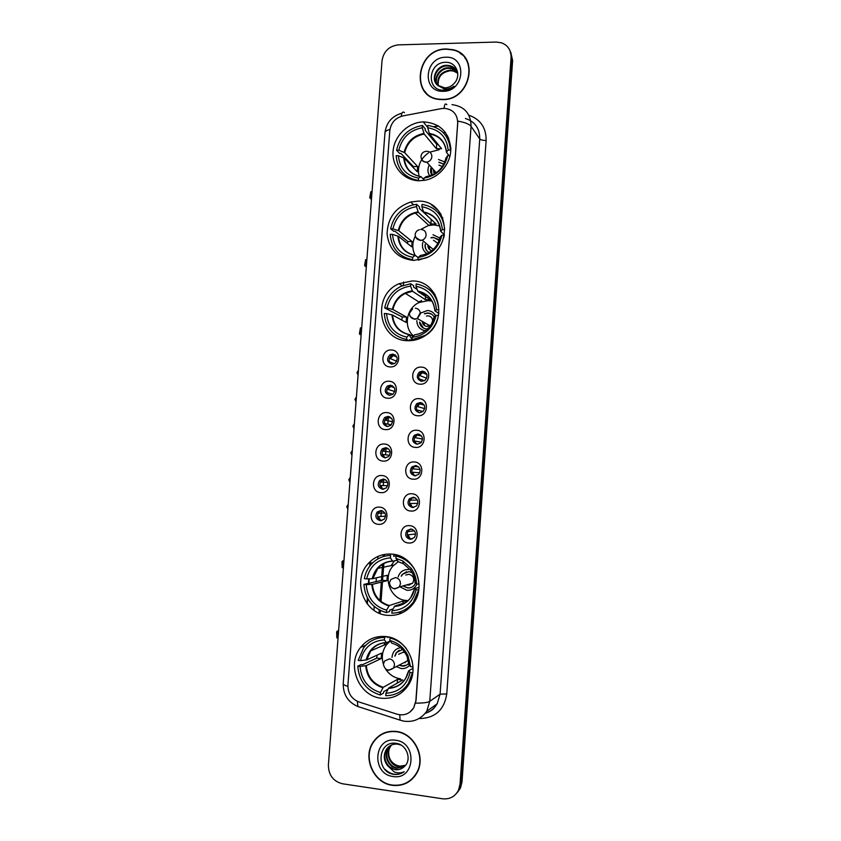 <?xml version="1.0" encoding="UTF-8"?>
<svg xmlns="http://www.w3.org/2000/svg" width="841" height="841" viewBox="0 0 841 841"><rect width="100%" height="100%" fill="white"/><g stroke="black" fill="none" stroke-linecap="round" stroke-linejoin="round"><path stroke-width="1.26" d="M385.777 636.542C375.528 635.712 367.149 639.318 360.621 647.37C346.124 664.768 358.676 696.232 381.204 698.209C392.621 699.228 401.641 694.918 408.274 685.268C420.742 667.102 407.128 638.035 385.777 636.542M418.009 201.146L410.671 202.029C395.48 207.285 387.617 217.956 387.07 234.04C389.152 249.861 398.003 258.65 413.625 260.426L425.767 258.05C454.792 247.265 448.116 199.79 418.009 201.146M412.101 280.968L399.065 283.701C371.449 294.97 378.177 340.815 407.675 340.689C413.804 340.899 419.522 339.301 424.863 335.895C449.21 321.64 439.391 280.263 412.101 280.968M431.58 300.332L430.087 300.763M391.874 554.124C382.56 553.494 374.687 556.626 368.253 563.544C351.79 580.5 363.859 613.783 387.344 615.328C397.919 616.127 406.539 612.237 413.215 603.659C427.365 585.714 414.024 555.176 391.874 554.124M423.875 121.892L423.265 121.903C407.959 122.302 393.945 136.179 393.041 151.685C391.917 167.191 404.174 180.783 419.522 180.752L425.315 180.184C439.685 177.388 451.27 162.923 450.797 148.226C448.852 131.963 439.875 123.185 423.875 121.892M390.14 366.918C379.659 366.813 380.994 349.141 391.401 350.003C401.914 350.056 400.6 367.832 390.14 366.918M392.736 354.061L389.909 354.828C386.25 359.107 386.944 362.219 391.98 364.164L394.913 363.333C398.455 359.033 397.73 355.943 392.736 354.061M387.796 398.214C377.315 398.035 378.65 380.311 389.068 381.257C399.591 381.383 398.266 399.212 387.796 398.214M390.413 385.178L387.344 386.082C383.959 390.382 384.726 393.451 389.656 395.302L392.821 394.334C396.1 390.014 395.302 386.965 390.413 385.178M385.451 429.604C374.96 429.341 376.295 411.564 386.723 412.595C397.257 412.794 395.932 430.687 385.451 429.604M388.079 416.379L384.8 417.42C381.656 421.719 382.497 424.758 387.323 426.534L390.697 425.42C393.735 421.11 392.863 418.093 388.079 416.379M383.107 461.078C372.595 460.742 373.94 442.913 384.379 444.027C394.913 444.311 393.588 462.245 383.107 461.078M385.746 447.664L382.266 448.842C379.354 453.141 380.258 456.137 384.989 457.851L388.542 456.61C391.37 452.3 390.434 449.325 385.746 447.664M380.742 492.647C370.229 492.227 371.575 474.356 382.024 475.543C392.568 475.901 391.233 493.888 380.742 492.647M383.401 479.044L379.764 480.348C377.041 484.637 378.008 487.601 382.634 489.262L386.355 487.885C388.984 483.596 388.006 480.653 383.401 479.044M378.376 524.3C367.853 523.806 369.199 505.872 379.659 507.155C390.213 507.586 388.878 525.625 378.376 524.3M381.057 510.508L377.262 511.938C374.729 516.206 375.738 519.139 380.29 520.758L384.148 519.265C386.608 514.997 385.567 512.074 381.057 510.508M420.069 384.179C409.43 384.022 410.744 366.192 421.32 367.118C431.99 367.202 430.687 385.146 420.069 384.179M422.529 371.123L419.344 372.1C416.001 376.432 416.821 379.512 421.783 381.309L425.073 380.269C428.29 375.916 427.449 372.868 422.529 371.123M417.756 415.759C407.107 415.528 408.432 397.646 419.007 398.645C429.688 398.813 428.384 416.81 417.756 415.759M420.227 402.513L416.81 403.648C413.74 407.98 414.634 411.007 419.48 412.731L422.991 411.533C425.956 407.181 425.031 404.174 420.227 402.513M415.433 447.423C404.773 447.118 406.098 429.183 416.694 430.266C427.386 430.518 426.072 448.558 415.433 447.423M417.924 433.998L414.308 435.27C411.47 439.601 412.426 442.587 417.168 444.237L420.868 442.892C423.612 438.56 422.624 435.596 417.924 433.998M413.099 479.191C402.44 478.792 403.764 460.815 414.371 461.972C425.062 462.308 423.748 480.4 413.099 479.191M415.612 465.567L411.817 466.986C409.199 471.286 410.208 474.24 414.855 475.838L418.723 474.356C421.257 470.035 420.216 467.112 415.612 465.567M410.765 511.034C400.085 510.571 401.42 492.532 412.037 493.783C422.739 494.193 421.425 512.337 410.765 511.034M413.288 497.22L409.346 498.776C406.907 503.055 407.969 505.977 412.532 507.533L416.547 505.914C418.902 501.625 417.809 498.724 413.288 497.22M408.432 542.981C397.74 542.424 399.076 524.342 409.693 525.678C420.416 526.161 419.091 544.369 408.432 542.981M410.965 528.978L406.886 530.639C404.626 534.908 405.73 537.798 410.208 539.312L414.35 537.578C416.537 533.31 415.401 530.44 410.965 528.978M391.317 364.079C388.321 361.252 388.384 358.392 391.486 355.491L395.102 354.839M389.394 395.281C386.093 392.642 385.945 389.751 388.941 386.597L392.4 385.735M387.491 426.545C383.895 424.116 383.528 421.204 386.408 417.798L389.656 416.747M385.609 457.851C381.709 455.664 381.131 452.742 383.895 449.073L386.881 447.885M383.717 489.22C379.533 487.286 378.755 484.353 381.394 480.432L384.095 479.149M381.835 520.632C377.378 518.971 376.4 516.048 378.913 511.864L381.299 510.54M421.089 381.225C418.009 378.576 417.914 375.727 420.794 372.689L424.8 371.838M419.249 412.71C415.832 410.271 415.517 407.391 418.282 404.09L422.066 402.997M417.441 444.248C413.688 442.04 413.131 439.149 415.79 435.564L419.281 434.282M415.643 475.838C411.554 473.893 410.776 470.992 413.32 467.123L416.474 465.704M413.835 507.459C409.441 505.809 408.453 502.907 410.86 498.755L413.646 497.262M412.016 539.123L411.712 539.102C407.254 537.599 406.15 534.718 408.411 530.482L410.818 528.968M441.378 108.615L444.269 108.352C453.026 109.277 457.515 114.239 457.725 123.217L415.864 700.868L413.677 707.891C409.567 713.893 404.016 715.996 397.005 714.188L358.918 701.951C351.527 698.934 347.859 693.278 347.922 684.995L389.804 130.67C390.949 122.849 395.312 117.929 402.881 115.921L441.378 108.615M388.374 416.873L388.09 420.752M388.058 421.183L387.838 424.074M386.061 447.99L385.798 451.459M385.788 451.628L385.546 454.792M383.738 479.076L383.254 485.478M381.383 510.55L380.973 516.101M377.966 556.416L377.767 558.992M376.358 577.841L376.064 581.898M374.224 606.519L373.94 610.272M445.341 132.279L443.26 132.657M446.308 48.957C416.169 48.526 409.756 97.724 439.79 99.49L442.597 99.616C470.655 100.552 480.095 55.338 453.036 49.714L446.308 48.957M422.907 88.536L424.568 91.396M396.321 731.449C386.534 730.503 378.807 734.077 373.152 742.161C362.282 757.552 373.593 783.276 392.369 785.336C403.007 786.44 411.154 782.351 416.81 773.079C426.271 757.236 414.277 733.152 396.321 731.449M380.353 734.95L377.146 737.799M460.016 53.225L462.886 55.233M452.006 104.641C464.442 106.281 470.802 113.524 471.065 126.35C469.257 124.069 464.842 122.323 457.83 121.136L416.011 700.763L413.709 707.859L409.966 712.043M373.33 742.035L374.035 740.879M456.411 793.515L459.47 789.152L461.015 783.171L511.854 59.059L510.035 50.744L511.854 59.059L461.015 783.171L459.47 789.152L456.411 793.515M442.587 798.782C449.746 799.486 455.044 796.637 458.471 790.246L460.027 784.243L511.076 57.472C511.191 50.292 508.027 45.403 501.562 42.828L496.295 42.061L398.266 44.878C389.047 46.076 383.633 51.354 382.024 60.71L328.379 765.037C328.537 775.129 333.246 781.373 342.497 783.78L442.587 798.782M408.737 781.489L412.269 779.029M466.913 60.563L464.894 57.924M457.42 792.411L460.458 788.059L461.993 782.098L512.621 60.626L510.802 52.342M447.685 138.87L448.894 138.649M380.132 613.573L380.353 610.534M381.036 601.473L382.487 581.835M393.041 608.926L389.698 610.051L389.593 611.491L386.366 612.595C372.647 608.569 365.173 599.17 363.922 584.39L382.613 580.153M383.002 574.992L383.853 563.459M384.39 556.279L384.526 554.408M403.627 282.019L403.386 285.33M383.338 554.639L383.191 556.616M382.623 564.258L381.415 580.584M381.299 582.13L379.932 600.527M379.228 609.956L378.997 613.1M448.348 137.346L447.002 137.588M468.29 63.643L466.681 60.699M442.618 99.354C470.403 100.279 479.717 55.517 452.931 49.966L446.298 49.209C416.474 48.778 410.114 97.461 439.822 99.238L442.618 99.354M438.035 85.645C436.847 76.804 440.936 71.622 450.282 70.108L452.942 70.444L457.746 73.02M438.329 85.866C437.415 77.162 441.525 72.116 450.66 70.707L453.604 71.107L457.756 73.22M436.973 84.678C433.115 77.74 440.053 67.333 448.737 67.732L451.417 68.068L457.241 71.706M437.225 84.93C433.704 77.94 440.621 67.953 449.126 68.331L451.796 68.668L457.388 72.032M437.593 85.277L444.847 87.884C448.358 87.748 451.396 86.339 453.94 83.658C461.804 76.037 456.537 62.171 446.319 62.308C428.395 61.33 425.599 90.061 442.85 90.218L443.722 90.229C447.549 90.113 451.007 88.757 454.108 86.171C450.965 88.368 447.696 89.314 444.3 89.03L437.593 85.277C430.035 79.422 436.595 64.746 447.181 65.325L449.872 65.661C453.814 66.817 456.442 69.246 457.735 72.957M436.29 83.879C431.401 77.13 438.319 65.451 447.57 65.924L450.261 66.26L456.747 70.77M445.709 57.241C424.232 56.978 421.593 92.457 443.207 91.291C464.863 91.743 467.449 55.821 445.709 57.241M424.768 91.217L426.829 93.793M412.069 778.819L415.149 775.707M392.39 785.063C402.913 786.146 410.976 782.098 416.568 772.932C425.935 757.257 414.077 733.415 396.3 731.723C386.608 730.787 378.965 734.33 373.362 742.34C362.618 757.573 373.814 783.013 392.39 785.063M404.027 765.941L400.211 766.193C395.964 765.625 392.621 763.407 390.171 759.539M405.309 765.552L398.55 766.698C390.245 765.615 385.157 753.914 390.182 746.608L391.338 745.084M405.52 765.299L399.012 766.309C390.718 765.236 385.641 753.547 390.666 746.251L391.612 744.958M404.321 766.572L396.647 768.264C388.3 767.171 383.191 755.407 388.248 748.048L390.266 745.641M404.616 766.288L397.131 767.875C388.794 766.782 383.685 755.029 388.731 747.691L390.529 745.494M387.564 765.646L394.955 769.673C398.529 770.104 401.62 769.105 404.237 766.645C412.248 760.106 406.897 744.642 396.458 743.391C378.166 739.838 375.191 770.703 392.736 774.193L393.63 774.351C397.53 774.866 401.052 773.993 404.216 771.733C401.041 773.163 397.74 773.236 394.303 771.964L387.564 765.646C383.696 760.537 383.275 755.155 386.292 749.51C389.026 745.568 392.768 743.77 397.52 744.117L400.894 745.021M403.596 767.223C401.094 769.2 398.298 769.946 395.217 769.452C386.839 768.348 381.709 756.522 386.786 749.142L389.509 746.135M395.669 740.269C373.793 736.38 370.986 774.098 393.02 776.485C415.086 780.616 417.84 742.393 395.669 740.269M384.148 732.974L380.489 735.192M404.216 771.733C397.52 775.886 391.076 775.045 384.884 769.231M418.555 178.082L418.387 180.426C404.826 177.935 397.415 169.703 396.153 155.722L398.413 155.722C399.643 168.316 406.361 175.769 418.555 178.082L421.026 176.694L423.864 179.68M413.225 167.548L413.383 166.56L400.947 153.43L399.612 153.44L396.563 150.234C399.927 136.263 408.558 128.011 422.455 125.467L422.287 127.79C409.767 130.166 401.945 137.64 398.823 150.224L404.679 152.663L417.662 166.56L417.273 171.795L404.269 158.129L398.413 155.722M427.701 127.748L427.869 125.414C441.525 127.695 449.052 135.906 450.45 150.045L448.137 150.055C446.792 137.325 439.98 129.892 427.701 127.748L429.52 133.971L441.588 148.72L436.416 148.741L424.179 134.055L422.287 127.79M434.681 135.369L434.051 134.592M450.765 147.301L449.651 144.147M412.058 178.912L414.991 180.363M422.455 125.467L425.283 128.915L425.178 130.281L436.742 144.347L437.93 144.253M449.914 156.331L450.082 155.638M423.811 180.437L423.98 178.103C436.616 175.864 444.532 168.368 447.738 155.606L450.051 155.606M398.823 150.224L396.563 150.234M447.738 155.606L446.045 157.94M426.292 176.631L423.98 178.103M438.014 210.208L441.178 214.56M431.296 204.699L438.098 210.261M449.01 155.606L446.434 152.326L448.137 150.055M436.742 144.347L436.416 148.741M417.662 166.56L413.383 166.56M419.102 176.347C417.031 166.77 420.122 158.981 428.374 152.957M429.772 152.147L439.212 149.719M444.815 161.977L438.497 159.496M443.817 164.132L438.855 162.197M429.068 165.498C427.365 169.23 427.596 172.689 429.751 175.874M431.065 167.727C430.129 170.418 430.424 172.868 431.948 175.075M434.734 173.677L434.744 171.827M438.918 165.12L442.355 166.55M439.107 162.492L443.785 164.184M433.651 172.447L433.924 170.912M431.99 175.054L431.328 168.021M434.429 173.856L433.388 170.303M372.048 191.78L370.818 191.769L370.313 198.413L371.543 198.423M370.818 191.769L369.756 197.698L371.47 199.37M412.689 257.314L412.51 259.669C398.928 256.904 391.507 248.463 390.235 234.334L392.505 234.376C393.735 247.096 400.463 254.739 412.689 257.314L415.202 255.338L418.114 257.598M407.538 243.533L407.811 241.483L395.102 231.307L393.767 231.286L390.655 228.805C393.357 216.642 400.579 208.726 412.321 205.067L416.621 204.31L416.442 206.655C403.89 208.81 396.048 216.211 392.915 228.836L398.834 230.791L412.101 241.567L411.712 246.844L398.424 236.3L392.505 234.376M421.867 206.707L422.045 204.363C435.722 206.918 443.26 215.338 444.668 229.635L442.345 229.593C440.999 216.736 434.177 209.104 421.867 206.707L423.685 212.352L436.09 224.011L430.897 223.937L418.345 212.352L416.442 206.655M438.813 223.59L438.214 223.569M435.922 219.123L432.474 215.822M410.965 259.427L412.963 260.006M416.621 204.31L419.501 207.033L419.396 208.421L431.296 219.512M418.397 260.132L427.554 257.22M443.617 238.077L444.342 235.301M417.945 259.785L418.124 257.43C430.781 255.412 438.729 248 441.935 235.196L444.258 235.238M392.915 228.836L390.655 228.805M441.935 235.196L440.295 236.931M420.584 255.443L418.124 257.43M431.843 224.337L428.794 225.335M442.86 217.966L438.256 212.826M444.426 234.86L440.684 231.286L442.345 229.593M431.223 219.522L430.897 223.937M412.101 241.567L407.811 241.483M415.16 255.317C411.974 249.052 412.027 242.639 415.296 236.058M420.752 229.456L428.279 225.588L433.704 224.894L439.738 225.987M439.99 238.108L432.989 234.744M439.254 240.473L433.357 237.33L430.918 237.677M422.792 242.523C421.73 247.317 423.139 251.017 427.007 253.625M425.104 244.458C424.726 248.116 426.093 250.797 429.183 252.489M429.698 249.714L429.33 246.14M433.42 240.2L437.919 243.417M431.181 237.908L433.62 237.561L438.224 239.286M428.174 247.569L428.185 247.033M427.838 251.659C425.84 249.819 425.02 247.496 425.367 244.678M431.822 250.681C429.015 249.882 427.712 247.969 427.922 244.952M432.989 249.682L432.863 249.115M433.788 292.542L433.147 292.531M366.876 259.627L365.656 259.596L365.141 266.282L366.371 266.313M365.656 259.596L364.595 265.493L366.319 267.028M409.104 340.71L406.602 339.491C392.989 336.442 385.546 327.78 384.284 313.514L386.555 313.598C387.785 326.455 394.524 334.287 406.781 337.115L409.346 334.55L413.026 336.432M401.84 320.085L402.208 316.931L384.705 307.943C386.713 298.029 392.179 290.807 401.104 286.276L410.734 283.732L410.555 286.098C397.982 288.032 390.119 295.338 386.976 308.027L392.947 309.488L406.497 317.089L406.108 322.408L392.526 315.028L386.555 313.598M415.99 286.245L416.169 283.89C429.877 286.718 437.436 295.359 438.834 309.803L436.511 309.719C435.165 296.726 428.332 288.905 415.99 286.245L417.945 291.449L430.539 299.827L425.346 299.659L412.542 291.291L410.555 286.098M411.743 340.563L409.704 339.564L409.62 340.7M410.734 283.732L413.688 285.719L413.583 287.117L417.136 289.493M413.341 340.363L412.048 339.711L425.346 335.307C432.432 330.524 436.794 323.911 438.424 315.438L438.56 315.522M412.048 339.711L412.227 337.336C424.915 335.538 432.873 328.211 436.101 315.364L438.424 315.438M406.781 337.115L406.602 339.491M386.976 308.027L384.705 307.943M436.101 315.364L434.503 316.489M414.75 334.771L412.227 337.336M421.625 300.51L418.944 301.972M391.948 314.839C393.115 325.562 398.802 332.163 409.01 334.655L412.058 339.585M412.237 339.806L412.784 340.437M420.984 292.069L425.672 295.202L426.829 295.149M435.081 294.539L428.878 289.304M438.897 313.441L434.881 310.823L436.511 309.719M425.578 296.526L425.346 299.659M430.539 299.827L430.603 298.933M406.497 317.089L402.208 316.931M413.478 335.927C403.175 327.233 406.308 308.216 418.955 302.592L428.164 300.605L432.043 301.131M435.543 315.711C433.777 312.495 431.076 310.76 427.438 310.508L420.321 313.167M419.491 322.114C420.206 326.213 422.592 328.495 426.65 328.957L427.533 328.936M434.292 317.267C432.926 314.618 430.771 313.188 427.817 312.978L424.358 313.661M419.764 313.714L417.073 318.739M416.831 320.6C417.052 326.308 419.89 329.683 425.336 330.744M424.705 325.709L423.696 322.198M427.89 315.796C431.37 316.374 432.926 318.487 432.568 322.114M430.897 325.025L427.112 326.445C424.2 326.077 422.603 324.384 422.308 321.399M424.621 313.83L428.08 313.136L431.591 314.156M422.718 323.375L422.708 321.63M426.492 316.121L427.123 315.827M423.454 328.106L419.764 322.271M428.836 326.213L427.522 324.395M413.183 336.263L412.164 334.613M361.683 327.895L360.453 327.843L359.937 334.571L361.167 334.623M360.453 327.843L359.391 333.709L361.125 335.096M363.922 584.39L366.203 584.621C367.422 597.94 374.203 606.456 386.545 610.167L389.299 605.541L403.238 601.01L407.023 601.546M366.634 578.913L364.353 578.682C365.32 573.257 367.57 568.516 371.102 564.469C376.39 558.687 382.886 555.68 390.602 555.449L390.424 557.867C377.746 559.044 369.819 566.056 366.634 578.913L372.805 578.671L387.354 575.276L386.944 580.721L372.384 584.348L366.203 584.621M397.026 560.337L392.579 561.21L390.424 557.867M402.166 611.081L410.187 607.213M390.602 555.449L388.016 555.607M393.777 554.892L393.672 556.311L398.287 555.481M405.846 602.429L394.744 606.109L392.032 610.745L391.853 613.184C400.663 612.984 407.822 609.305 413.33 602.135L418.765 589.814M392.032 610.745C404.826 609.725 412.857 602.703 416.116 589.678L418.461 589.909M386.545 610.167L386.366 612.595M416.116 589.678L414.634 588.668L419.018 587.344M394.503 560.831L391.065 565.625M386.944 580.721L382.623 580.29L382.802 576.337M398.445 555.533L396.079 555.964C409.893 559.78 417.493 569.168 418.881 584.127L419.06 584.075M418.881 584.127L416.537 583.896C416.306 578.135 414.518 572.952 411.165 568.348L402.828 560.979L395.901 558.382L396.079 555.964M415.086 582.908L416.537 583.896M395.901 558.382L398.235 561.672M403.238 601.01L402.986 604.353M408.127 600.59L406.192 600.485C390.497 599.528 382.192 577.462 393.062 565.951L398.182 561.756M400.726 587.228L406.939 590.308C411.659 590.508 415.012 588.385 416.999 583.938M403.743 586.387L407.685 587.954C410.397 588.153 412.647 587.186 414.413 585.052L415.486 583.244M412.206 572.732L408.884 571.596L402.324 574.329L401.178 576.169M408.463 569.557C403.312 569.441 399.864 571.891 398.129 576.915M409.704 585.063L408.074 584.506M405.74 575.044L408.968 574.256C413.572 575.791 414.792 578.787 412.637 583.233L408.169 585.147L406.855 584.842M410.671 587.659L407.969 587.88L404.037 586.303M401.472 576.096L402.618 574.266L406.581 571.733M407.959 600.916L406.529 600.516M343.927 560.947L342.697 560.821L342.171 567.686L343.401 567.812M343.948 560.611L342.003 561.662L342.171 567.686M387.964 689.21L383.664 691.659L383.559 693.11L380.258 695.002C366.518 690.682 359.023 681.052 357.772 666.125L360.064 666.398C361.283 679.854 368.074 688.579 380.447 692.553L383.244 687.297L397.488 679.36L402.734 680.001L388.71 687.98L385.945 693.247C398.76 692.469 406.813 685.531 410.093 672.453L412.437 672.737L408.369 683.397C402.86 691.523 395.333 695.623 385.756 695.707L385.945 693.247M360.495 660.648L358.203 660.374L363.606 647.822C368.999 641.042 375.98 637.583 384.526 637.436L384.348 639.875C371.648 640.821 363.69 647.738 360.495 660.648L366.729 659.88L381.583 653.121L381.173 658.598L366.308 665.599L360.064 666.398M390.224 641.052L386.555 642.64L384.348 639.875M401.094 691.05L407.486 686.466M357.772 666.125L361.262 664.516L362.608 664.674L376.831 658.082L376.905 655.244M383.706 636.385L376.316 638.708M387.722 636.837L387.669 637.531L388.805 637.058M384.526 637.436L386.471 636.637M380.447 692.553L380.258 695.002M410.093 672.453L408.642 670.813L413.036 668.353M385.189 642.566L384.011 645.089M391.002 637.646L390.014 638.056C396.521 639.57 401.945 643.05 406.308 648.506M412.994 666.839L412.048 660.521M412.868 666.913L410.513 666.629L408.053 655.906C404.185 647.78 398.108 642.64 389.835 640.506L390.014 638.056M409.094 664.989L410.513 666.629M389.835 640.506L392.001 643.26M376.831 658.082L381.173 658.598M397.488 679.36L397.204 683.144M400.463 678.803C394.03 677.846 389.026 674.493 385.42 668.742M383.612 664.916C381.236 657.63 382.15 650.976 386.355 644.931L390.171 641.073M396.353 666.577L401.21 668.563C404.437 668.868 407.16 667.828 409.399 665.452M399.139 665.136L401.966 666.051C404.794 666.293 407.107 665.284 408.884 663.023M405.246 662.666L404.101 662.571M400.495 647.665C395.365 648.705 392.537 651.964 392.011 657.452M402.482 649.525L396.237 652.679L394.828 656.096M398.623 654.256L403.27 652.174L405.194 652.805M408.001 658.997L407.16 660.994L402.923 663.181M406.455 665.168L402.261 665.893L399.443 664.979M395.133 655.948L396.531 652.532L399.307 650.156M388.731 642.282L389.309 641.452M398.298 612.385L402.25 612.816M338.587 631.097L337.346 630.96L336.82 637.867L338.061 638.014M338.629 630.519L336.663 631.728L336.82 637.867M423.233 371.733L419.68 375.496L426.65 378.24M418.892 375.401L419.68 375.496M424.348 380.731L419.018 378.797M419.438 378.849L419.88 380.227M420.342 403.07L417.409 406.529L424.694 408.642M416.652 406.445L417.409 406.529M422.991 411.522L416.652 409.84M417.157 409.893L417.83 411.733M417.483 434.555L415.118 437.646L422.518 439.044M414.413 437.583L415.118 437.646M421.488 442.198L414.298 440.968M414.876 441.02L415.853 443.354M414.666 466.166L412.826 468.858L420.069 469.488M412.185 468.805L412.826 468.858M419.764 472.789L411.943 472.19M412.584 472.243L413.94 475.081M411.922 497.904L410.534 500.153L417.357 500.069M409.945 500.111L410.534 500.153M417.798 503.37L409.588 503.507M410.282 503.549L412.09 506.892M409.231 529.725L408.232 531.533L414.403 530.85M415.559 534.014L407.233 534.908M407.98 534.939L410.303 538.755M394.103 354.723L390.256 358.592L396.721 361.241M389.278 358.466L390.256 358.592M394.355 363.659L389.446 361.851M390.003 361.924L390.529 363.459M391.265 385.714L387.953 389.351L394.734 391.496M387.007 389.246L387.953 389.351M392.894 394.282L387.06 392.621M387.701 392.694L388.447 394.65M388.426 416.842L385.651 420.206L392.579 421.751M384.747 420.111L385.651 420.206M391.317 424.81L384.684 423.475M385.399 423.549L386.418 425.935M385.62 448.106L383.338 451.133L390.224 452.048M382.476 451.07L383.338 451.133M389.593 455.286L382.298 454.424M383.086 454.497L384.432 457.325M383.422 479.044L381.015 482.156L387.648 482.429M380.216 482.103L381.015 482.156M387.68 485.741L379.922 485.467M380.763 485.52L382.508 488.8M382.476 510.855L380.143 510.95L378.692 513.262L384.863 512.957M377.956 513.231L378.692 513.262M385.546 516.227L377.535 516.595M378.439 516.637L380.616 520.337M468.858 115.228C480.495 119.306 486.245 127.737 486.13 140.521L446.771 693.941L440.085 694.182L479.738 138.933C479.812 128.452 475.028 121.63 465.399 118.486M446.771 693.941C444.216 709.836 435.249 718.046 419.869 718.55M425.346 713.179C430.434 711.612 434.366 708.49 437.162 703.791L440.085 694.182L429.751 701.331L426.734 711.297L437.162 703.791C434.124 708.027 433.441 710.33 425.399 713.326M446.834 104.662C445.362 103.054 444.458 104.284 444.111 108.352M415.643 703.118C422.928 703.202 427.627 702.603 429.751 701.331L471.065 126.35L479.738 138.933C480.737 139.911 482.86 140.436 486.13 140.521M347.869 686.372C344.768 685.457 343.212 684.542 343.223 683.638L384.968 132.741C385.136 131.364 386.797 130.26 389.951 129.44M357.32 701.331L357.909 706.535L360.274 707.292M404.51 112.715C402.839 111.191 401.756 112.389 401.252 116.321M399.748 714.797L400.074 720.138L357.909 706.535C348.006 702.235 343.107 694.603 343.223 683.638M460.027 784.243L461.993 782.098M511.076 57.472L512.621 60.626M438.319 125.856L433.809 126.697M370.072 561.672L369.735 566.14M368.789 578.839L368.421 583.675M367.359 597.856L366.939 603.491M446.129 136.189L447.643 135.906M404.269 158.129C405.341 168.095 410.639 174.234 420.174 176.568M424.179 134.055C413.888 136.126 407.38 142.339 404.679 152.663M426.093 176.663C436.626 174.655 443.291 168.337 446.087 157.719M403.701 157.793C404.868 168.295 410.534 174.581 420.7 176.642M423.896 133.435C413.446 135.538 406.844 141.835 404.111 152.326M446.497 152.2C445.236 141.603 439.507 135.338 429.278 133.393M445.373 146.765C442.513 139.49 437.236 135.243 429.551 134.013M426.913 151.264C430.14 151.59 431.79 153.409 431.875 156.72C431.422 159.716 429.719 161.535 426.786 162.155L426.103 162.197C423.811 162.092 422.245 160.978 421.415 158.854M398.424 236.3C399.559 246.634 405.068 252.973 414.97 255.307M418.376 212.384L415.254 213.004C406.529 215.832 401.052 221.761 398.834 230.791M420.279 255.485C430.834 253.656 437.52 247.412 440.327 236.752M397.846 236.037C399.012 246.644 404.689 253.088 414.876 255.359M418.093 211.848C407.622 213.772 401.01 219.995 398.256 230.529M440.737 231.191C439.486 220.489 433.735 214.056 423.486 211.911M439.233 224.589C436.206 217.766 431.055 213.719 423.769 212.447M421.141 229.456C424.379 229.835 426.03 231.696 426.114 235.049C425.809 237.509 424.516 239.212 422.224 240.148L420.332 240.463L415.738 237.288M392.526 315.028C393.672 325.53 399.233 332.027 409.21 334.529M412.542 291.291L405.32 293.351C398.729 296.789 394.608 302.161 392.947 309.488M414.424 334.876C425.01 333.225 431.706 327.065 434.524 316.363M412.248 290.818C401.756 292.563 395.123 298.723 392.358 309.299M434.934 310.76C433.683 299.943 427.922 293.351 417.662 290.986M432.884 302.697C429.688 296.484 424.716 292.731 417.945 291.449M415.328 308.195C418.576 308.647 420.237 310.56 420.311 313.935L417.399 318.571L414.518 319.286L410.072 316.363M372.384 584.348C373.541 595.291 379.175 602.356 389.299 605.541M392.505 561.21C386.671 561.557 381.772 563.943 377.809 568.369L372.805 578.671M394.387 606.498C405.057 605.488 411.817 599.57 414.666 588.742M371.775 584.411C372.931 595.533 378.65 602.692 388.931 605.919M392.263 561C381.677 562.114 374.991 568.022 372.195 578.734M394.744 606.109C401.273 605.783 406.592 602.976 410.713 597.699L414.624 588.689M415.086 583.002C414.813 578.198 413.278 573.867 410.482 570.009L403.312 563.68L397.709 561.515M415.139 582.887C414.865 578.093 413.32 573.793 410.503 569.967M412.637 583.233L399.254 586.944C394.019 590.046 390.739 588.679 389.383 582.855L390.886 579.491L395.449 577.578C398.718 578.251 400.39 580.322 400.463 583.801L399.254 586.944L394.618 588.942L391.717 587.712M366.308 665.599C367.454 676.658 373.11 683.891 383.244 687.297M386.376 642.64C379.943 642.976 374.718 645.72 370.713 650.881L366.729 659.88M388.342 688.443C399.033 687.633 405.814 681.799 408.684 670.929M365.688 665.736C366.844 676.973 372.574 684.311 382.876 687.759M386.229 642.513C375.622 643.439 368.915 649.273 366.119 660.017M388.71 687.98C395.827 687.717 401.451 684.585 405.583 678.561L408.642 670.845M409.104 665.147L407.002 656.316C403.743 649.462 398.645 645.068 391.685 643.144M407.16 660.994L393.504 668.048C388.237 671.57 384.863 670.277 383.37 664.169L384.631 661.015L389.457 658.85C392.726 659.586 394.397 661.709 394.471 665.22L393.504 668.048L388.616 670.298L386.839 669.751M358.445 370.292L356.983 372.637L358.277 372.521M356.416 396.973L354.944 399.317L356.237 399.265M354.376 423.706L352.905 426.061L354.198 426.072M352.337 450.513L350.865 452.879L352.158 452.942M350.287 477.383L348.815 479.748L350.098 479.875M348.237 504.316L346.765 506.692L348.048 506.871M365.888 645.194L360.621 647.37M413.604 204.762L410.671 202.029M402.25 285.772L399.065 283.701M372.836 562.682L368.253 563.544M433.914 135.065L433.304 134.318M427.722 127.412L423.265 121.903M391.486 355.491L389.909 354.828M388.941 386.597L387.344 386.082M386.408 417.798L384.8 417.42M383.895 449.073L382.266 448.842M381.394 480.432L379.764 480.348M378.913 511.864L377.262 511.938M420.794 372.689L419.344 372.1M418.282 404.09L416.81 403.648M415.79 435.564L414.308 435.27M413.32 467.123L411.817 466.986M410.86 498.755L409.346 498.776M408.411 530.482L406.886 530.639M400.074 720.138L403.596 721.105C413.183 722.503 420.899 719.234 426.734 711.297M384.968 132.741C386.303 122.597 391.99 116.058 402.009 113.136M458.471 790.246L460.458 788.059M370.534 561.252L370.208 565.53M369.22 578.829L368.852 583.654M367.738 598.55L367.328 603.996M438.529 125.992L434.124 126.812M451.796 68.668L451.417 68.068M450.261 66.26L449.872 65.661M453.32 71.033L452.942 70.444M417.168 772.395L416.568 772.932M439.044 149.719L438.108 148.584M444.447 162.849L446.035 157.856M429.52 133.971C439.507 135.716 445.141 141.845 446.434 152.326M426.408 151.296C423.275 151.59 421.467 153.262 420.973 156.3C421.152 159.927 423.086 161.882 426.786 162.155L436.248 172.71M428.899 225.43L415.254 213.004L418.345 212.352M438.056 243.165L440.274 236.857M423.685 212.352C433.735 214.329 439.391 220.647 440.684 231.286M419.417 229.709C416.926 230.434 415.517 232.032 415.181 234.534C415.57 238.707 417.914 240.579 422.224 240.148L433.252 249.451M419.512 302.329L405.32 293.351L412.458 291.217M431.139 324.647L434.471 316.437M408.537 292.09L407.948 291.701M417.819 291.312C427.922 293.53 433.609 300.037 434.881 310.823M412.595 308.847L409.346 313.325C409.977 317.982 412.668 319.727 417.399 318.571L429.888 325.761M393.903 565.036L377.809 568.369C381.625 563.954 386.461 561.525 392.327 561.094M414.497 601.746L413.33 602.135M397.73 561.557L403.312 563.68L402.828 560.979M415.044 582.96C414.792 578.209 413.278 573.898 410.482 570.009L411.165 568.348M386.702 562.314L385.956 562.24M387.438 643.596L370.713 650.881C374.55 645.73 379.733 642.955 386.261 642.556M409.798 682.556L408.369 683.397M409.062 665.084L407.002 656.316L408.053 655.906M421.919 372.468L426.86 374.487M419.365 403.722L424.274 405.204M416.842 435.049L421.52 435.974M414.35 466.461L418.566 466.86M411.88 497.946L415.433 497.925M409.588 529.483L412.122 529.22M392.842 355.333L396.878 357.036M358.077 375.181L356.983 372.637M390.256 386.292L394.282 387.617M356.048 401.861L354.944 399.317M387.69 417.346L391.559 418.24M354.008 428.616L352.905 426.061M385.146 448.463L388.689 448.968M351.969 455.433L350.865 452.879M382.634 479.675L385.662 479.822M349.919 482.314L348.815 479.748M347.869 509.257L346.765 506.692"/></g></svg>
